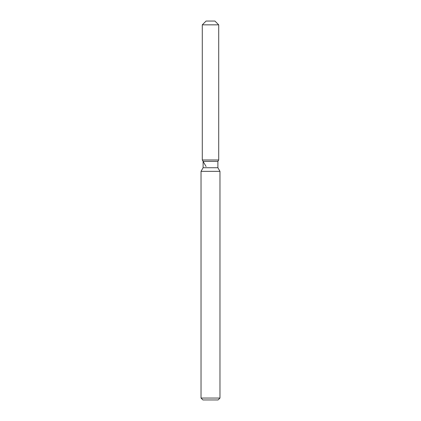 <?xml version="1.0" encoding="UTF-8"?>
<svg xmlns="http://www.w3.org/2000/svg" width="421" height="421" viewBox="0 0 421 421"><rect width="100%" height="100%" fill="white"/><g stroke="black" fill="none" stroke-linecap="round" stroke-linejoin="round"><path stroke-width="0.63" d="M214.92 21.05L206.08 21.05L214.92 21.05L218.71 24.839L218.71 159.98L210.5 159.98L218.71 159.98L217.889 161.401L217.889 167.737L219.972 171.347L219.972 398.055L201.028 398.055L202.922 399.95L218.078 399.95L219.972 398.055M217.889 167.737L203.111 167.737L203.111 161.401L217.889 161.401L218.71 159.98M203.111 167.737L201.028 171.347L219.972 171.347M206.08 21.05L202.29 24.839L202.29 159.98L210.5 159.98L202.29 159.98L203.111 161.401M202.29 24.839L218.71 24.839M201.028 171.347L201.028 398.055M206.08 166.542L202.29 159.98"/></g></svg>
